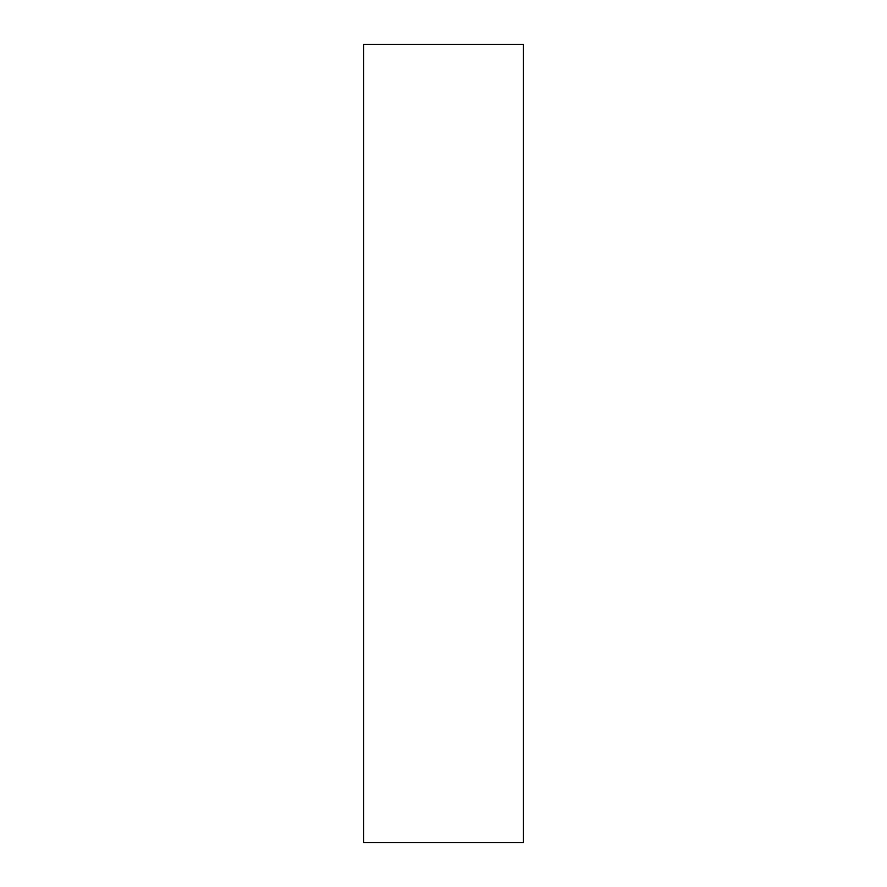 <?xml version="1.0" encoding="UTF-8"?>
<svg xmlns="http://www.w3.org/2000/svg" width="887" height="887" viewBox="0 0 887 887"><rect width="100%" height="100%" fill="white"/><g stroke="black" fill="none" stroke-linecap="round" stroke-linejoin="round"><path stroke-width="0.67" stroke-dasharray="4.43 3.33" d="M523.33 44.35L523.33 842.65L523.33 44.35M363.67 842.65L363.67 44.35L363.67 842.65"/><path stroke-width="1.33" d="M363.67 842.65L523.33 842.65L523.33 44.35L363.67 44.35L363.67 842.65L523.33 842.65L523.33 44.35L363.67 44.35L363.67 842.65"/></g></svg>
